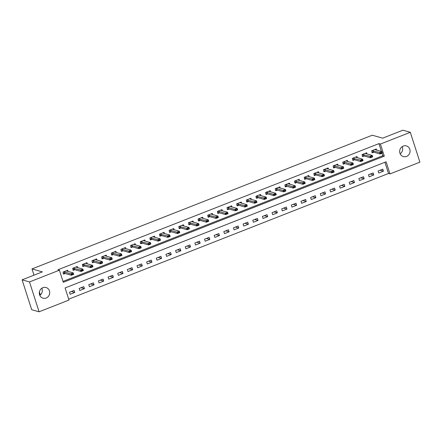 <?xml version="1.0" encoding="UTF-8"?>
<svg xmlns="http://www.w3.org/2000/svg" width="442" height="442" viewBox="0 0 442 442"><rect width="100%" height="100%" fill="white"/><g stroke="black" fill="none" stroke-linecap="round" stroke-linejoin="round"><path stroke-width="0.66" d="M41.835 288.228A5.542 5.182 -74.1 0 1 39.802 295.372M42.857 287.692A5.542 5.182 -74.1 0 1 46.034 287.521A5.542 5.182 -74.1 0 1 49.725 292.582A5.542 5.182 -74.1 0 1 46.178 298.018A5.542 5.182 -74.1 0 1 43.001 298.184A5.542 5.182 -74.1 0 1 39.31 293.129A5.542 5.182 -74.1 0 1 42.857 287.692M402.198 146.628A5.542 5.182 -74.1 0 1 400.165 153.772M403.226 146.087A5.542 5.182 -74.1 0 1 406.397 145.915A5.542 5.182 -74.1 0 1 410.093 150.976A5.542 5.182 -74.1 0 1 406.541 156.413A5.542 5.182 -74.1 0 1 403.369 156.584A5.542 5.182 -74.1 0 1 399.673 151.523A5.542 5.182 -74.1 0 1 403.226 146.087M419.9 162.159L389.999 173.91L386.115 161.805L65.101 287.946L68.991 300.052L39.089 311.803L29.498 281.941L59.405 270.195L63.289 282.3L384.297 156.159L380.413 144.053L410.314 132.302L419.9 162.159M68.703 299.162L388.518 173.491L389.999 173.91M29.498 281.941L22.1 279.841L31.686 309.698L39.089 311.803M388.518 173.491L384.916 162.275M382.783 169.153L378.153 170.977L378.8 172.993L383.429 171.17L382.783 169.153M373.136 172.944L368.506 174.767L369.153 176.783L373.783 174.966L373.136 172.944M363.49 176.734L358.86 178.557L359.506 180.574L364.136 178.756L363.49 176.734M353.843 180.524L349.213 182.347L349.86 184.364L354.49 182.546L353.843 180.524M344.196 184.314L339.567 186.137L340.218 188.154L344.848 186.336L344.196 184.314M334.555 188.104L329.925 189.927L330.572 191.944L335.202 190.126L334.555 188.104M324.909 191.894L320.279 193.718L320.925 195.734L325.555 193.916L324.909 191.894M315.262 195.69L310.632 197.508L311.279 199.524L315.908 197.707L315.262 195.69M305.615 199.48L300.985 201.298L301.632 203.314L306.262 201.497L305.615 199.48M295.969 203.27L291.339 205.088L291.985 207.105L296.615 205.287L295.969 203.27M286.322 207.06L281.692 208.878L282.344 210.895L286.974 209.077L286.322 207.06M276.681 210.851L272.051 212.668L272.697 214.685L277.327 212.867L276.681 210.851M267.034 214.641L262.404 216.458L263.051 218.475L267.681 216.657L267.034 214.641M257.388 218.431L252.758 220.249L253.404 222.265L258.034 220.447L257.388 218.431M247.741 222.221L243.111 224.039L243.757 226.055L248.387 224.238L247.741 222.221M238.094 226.011L233.464 227.829L234.111 229.846L238.741 228.028L238.094 226.011M228.448 229.801L223.818 231.619L224.47 233.636L229.1 231.818L228.448 229.801M218.807 233.591L214.177 235.409L214.823 237.426L219.453 235.608L218.807 233.591M209.16 237.382L204.53 239.199L205.176 241.216L209.806 239.398L209.16 237.382M199.513 241.172L194.883 242.989L195.53 245.006L200.16 243.188L199.513 241.172M189.867 244.962L185.237 246.78L185.883 248.796L190.513 246.979L189.867 244.962M180.22 248.752L175.59 250.57L176.236 252.586L180.866 250.769L180.22 248.752M170.573 252.542L165.943 254.36L166.595 256.377L171.225 254.559L170.573 252.542M160.932 256.332L156.302 258.15L156.949 260.167L161.579 258.349L160.932 256.332M151.286 260.123L146.656 261.94L147.302 263.957L151.932 262.139L151.286 260.123M141.639 263.913L137.009 265.73L137.655 267.747L142.285 265.929L141.639 263.913M131.992 267.703L127.362 269.521L128.009 271.537L132.639 269.719L131.992 267.703M122.346 271.493L117.716 273.311L118.362 275.327L122.992 273.51L122.346 271.493M112.699 275.283L108.069 277.101L108.721 279.117L113.351 277.3L112.699 275.283M103.058 279.073L98.428 280.891L99.074 282.908L103.704 281.09L103.058 279.073M93.411 282.863L88.781 284.681L89.428 286.698L94.058 284.88L93.411 282.863M83.765 286.654L79.135 288.471L79.781 290.488L84.411 288.67L83.765 286.654M74.118 290.444L69.488 292.261L70.134 294.284L74.764 292.46L74.118 290.444M381.452 151.484L378.932 143.633L57.924 269.775L59.405 270.195M63.002 281.41L382.816 155.739L382.004 153.208M376.672 150.125L376.302 148.982L371.672 150.799L372.324 152.816L373.86 152.214M367.026 153.915L366.661 152.772L362.031 154.59L362.678 156.606L364.214 156.004M357.379 157.706L357.014 156.562L352.384 158.38L353.031 160.396L354.567 159.794M347.732 161.496L347.368 160.352L342.738 162.17L343.384 164.186L344.92 163.584M338.091 165.286L337.721 164.142L333.091 165.96L333.738 167.977L335.274 167.374M328.445 169.076L328.074 167.932L323.445 169.75L324.091 171.767L325.632 171.165M318.798 172.866L318.428 171.723L313.798 173.54L314.45 175.562L315.986 174.955M309.151 176.656L308.787 175.513L304.157 177.33L304.803 179.353L306.339 178.745M299.505 180.447L299.14 179.303L294.51 181.121L295.157 183.143L296.692 182.535M289.858 184.237L289.493 183.093L284.863 184.911L285.51 186.933L287.046 186.325M280.217 188.027L279.847 186.883L275.217 188.701L275.863 190.723L277.399 190.115M270.57 191.817L270.2 190.673L265.57 192.491L266.217 194.513L267.758 193.905M260.924 195.607L260.553 194.463L255.924 196.287L256.575 198.303L258.111 197.696M251.277 199.397L250.912 198.254L246.282 200.077L246.929 202.093L248.465 201.486M241.63 203.193L241.266 202.044L236.636 203.867L237.282 205.884L238.818 205.276M231.984 206.983L231.619 205.834L226.989 207.657L227.636 209.674L229.171 209.066M222.343 210.773L221.972 209.624L217.342 211.447L217.989 213.464L219.525 212.856M212.696 214.563L212.326 213.414L207.696 215.237L208.342 217.254L209.884 216.646M203.049 218.354L202.679 217.204L198.049 219.028L198.701 221.044L200.237 220.442M193.403 222.144L193.038 220.994L188.408 222.818L189.054 224.834L190.59 224.232M183.756 225.934L183.391 224.785L178.761 226.608L179.408 228.625L180.944 228.022M174.109 229.724L173.745 228.575L169.115 230.398L169.761 232.415L171.297 231.812M164.468 233.514L164.098 232.365L159.468 234.188L160.114 236.205L161.65 235.603M154.822 237.304L154.451 236.155L149.821 237.978L150.468 239.995L152.009 239.393M145.175 241.094L144.805 239.945L140.175 241.768L140.827 243.785L142.363 243.183M135.528 244.885L135.164 243.741L130.534 245.559L131.18 247.575L132.716 246.973M125.882 248.675L125.517 247.531L120.887 249.349L121.533 251.365L123.069 250.763M116.235 252.465L115.87 251.321L111.24 253.139L111.887 255.156L113.423 254.553M106.594 256.255L106.224 255.111L101.594 256.929L102.24 258.946L103.776 258.343M96.947 260.045L96.577 258.901L91.947 260.719L92.593 262.736L94.135 262.134M87.301 263.835L86.93 262.692L82.3 264.509L82.952 266.526L84.488 265.924M77.654 267.625L77.289 266.482L72.659 268.3L73.306 270.316L74.842 269.714M68.007 271.416L67.643 270.272L63.013 272.09L63.659 274.106L65.195 273.504M22.1 279.841L42.355 271.88L31.995 268.935L33.995 275.167M39.404 292.007L40.349 294.952M31.995 268.935L372.297 135.213L382.656 138.158L402.911 130.197L410.314 132.302M378.932 143.633L380.413 144.053M382.816 155.739L384.297 156.159M380.076 170.22L383.429 171.17M71.411 291.51L74.764 292.46M81.057 287.72L84.411 288.67M90.704 283.93L94.058 284.88M100.351 280.14L103.704 281.09M109.992 276.349L113.351 277.3M119.638 272.559L122.992 273.51M129.285 268.764L132.639 269.719M138.932 264.973L142.285 265.929M148.578 261.183L151.932 262.139M158.225 257.393L161.579 258.349M167.866 253.603L171.225 254.559M177.513 249.813L180.866 250.769M187.159 246.023L190.513 246.979M196.806 242.233L200.16 243.188M206.453 238.442L209.806 239.398M216.099 234.652L219.453 235.608M225.74 230.862L229.1 231.818M235.387 227.072L238.741 228.028M245.034 223.282L248.387 224.238M254.68 219.492L258.034 220.447M264.327 215.702L267.681 216.657M273.974 211.911L277.327 212.867M283.615 208.121L286.974 209.077M293.261 204.331L296.615 205.287M302.908 200.541L306.262 201.497M312.555 196.751L315.908 197.707M322.201 192.961L325.555 193.916M331.848 189.17L335.202 190.126M341.489 185.38L344.848 186.336M351.136 181.59L354.49 182.546M360.782 177.8L364.136 178.756M370.429 174.01L373.783 174.966M375.247 149.396L375.363 149.755M372.164 152.319L372.645 152.131M375.241 149.402L375.385 149.761L381.899 151.612L382.363 153.065L380.048 153.976L373.534 152.125L371.877 152.429M380.816 153.252L381.899 152.556L380.739 153.009L380.048 153.976L379.584 152.523L371.982 150.683M380.739 153.009L379.584 152.523L381.899 151.612L381.899 152.556M382.363 153.065L381.976 152.794M365.606 153.186L365.716 153.545L372.252 155.402L372.716 156.855L370.402 157.766L363.893 155.915L362.236 156.219M362.517 156.109L363.004 155.921M371.175 157.043L372.252 156.346L371.098 156.799L370.402 157.766L369.937 156.313L362.335 154.473M365.595 153.192L365.738 153.551M371.098 156.799L369.937 156.313L372.252 155.402L372.252 156.346M372.716 156.855L372.33 156.584M355.959 156.976L356.075 157.335M352.871 159.899L353.357 159.711M355.948 156.982L356.092 157.341L362.606 159.192L363.075 160.645L360.76 161.557L354.246 159.706L352.589 160.01M361.528 160.833L362.606 160.137L361.451 160.59L360.76 161.557L360.291 160.103L352.688 158.264M361.451 160.59L360.291 160.103L362.606 159.192L362.606 160.137M363.075 160.645L362.683 160.374M352.959 163.927L351.804 164.38L353.036 164.164L352.959 162.982L353.429 164.435L351.114 165.347L350.644 163.894L352.959 162.982L346.451 161.131L346.307 160.772L346.429 161.126M343.224 163.689L343.71 163.501M351.882 164.623L351.114 165.347L344.6 163.496L342.942 163.8M351.804 164.38L344.136 162.043L343.042 162.054M353.429 164.435L353.036 164.164M343.318 167.717L342.158 168.17L343.395 167.96L343.312 166.772L343.782 168.225L341.467 169.137L340.997 167.684L343.312 166.772L336.804 164.921L336.66 164.562L336.782 164.916M333.577 167.479L334.064 167.291M342.235 168.413L341.467 169.137L334.953 167.286L333.296 167.59M342.158 168.17L334.489 165.833L333.395 165.844M343.782 168.225L343.395 167.96M333.671 171.507L332.511 171.96L333.749 171.75L333.671 170.562L334.135 172.015L331.82 172.927L331.356 171.474L333.671 170.562L327.157 168.711L327.014 168.352L327.135 168.706M323.931 171.269L324.417 171.082M332.588 172.203L331.82 172.927L325.306 171.076L323.649 171.38M332.511 171.96L324.842 169.623L323.748 169.634M334.135 172.015L333.749 171.75M317.373 172.137L317.489 172.496M314.29 175.06L314.77 174.872M317.367 172.142L317.511 172.502L324.025 174.352L324.489 175.805L322.174 176.717L315.66 174.866L314.002 175.17M322.942 175.993L324.025 175.297L322.864 175.75L322.174 176.717L321.71 175.264L314.107 173.424M322.864 175.75L321.71 175.264L324.025 174.352L324.025 175.297M324.489 175.805L324.102 175.54M307.731 175.927L307.842 176.286M304.643 178.85L305.129 178.662M307.72 175.933L307.864 176.292L314.378 178.143L314.842 179.596L312.527 180.507L306.019 178.656L304.361 178.96M313.301 179.783L314.378 179.087L313.223 179.54L312.527 180.507L312.063 179.054L304.461 177.214M313.223 179.54L312.063 179.054L314.378 178.143L314.378 179.087M314.842 179.596L314.455 179.33M298.217 180.082L298.074 179.723L298.201 180.076L304.731 181.933L305.201 183.386L302.886 184.297L296.372 182.447L294.715 182.75M294.996 182.64L295.483 182.452M303.654 183.574L304.731 182.877L303.577 183.331L302.886 184.297L302.416 182.844L294.814 181.005M303.577 183.331L302.416 182.844L304.731 181.933L304.731 182.877M305.201 183.386L304.809 183.121M295.085 186.668L293.93 187.121L295.162 186.911L295.085 185.723L295.554 187.176L293.239 188.088L292.77 186.635L295.085 185.723L288.576 183.872L288.433 183.513L288.554 183.866M285.35 186.43L285.836 186.242M294.007 187.364L293.239 188.088L286.725 186.237L285.068 186.541M293.93 187.121L286.261 184.784L285.167 184.795M295.554 187.176L295.162 186.911M285.444 190.458L284.283 190.911L285.521 190.701L285.438 189.513L285.908 190.966L283.593 191.878L283.123 190.425L285.438 189.513L278.93 187.662L278.786 187.303L278.908 187.657M275.703 190.22L276.189 190.032M284.361 191.154L283.593 191.878L277.079 190.027L275.421 190.336M284.283 190.911L276.615 188.574L275.521 188.585M285.908 190.966L285.521 190.701M275.797 194.248L274.637 194.701L275.874 194.491L275.797 193.303L276.261 194.756L273.946 195.668L273.482 194.215L275.797 193.303L269.283 191.452L269.139 191.093L269.261 191.447M266.056 194.01L266.543 193.823M274.714 194.944L273.946 195.668L267.432 193.817L265.775 194.126M274.637 194.701L266.968 192.364L265.874 192.375M276.261 194.756L275.874 194.491M259.498 194.878L259.614 195.237M256.415 197.801L256.896 197.613M259.493 194.883L259.636 195.242L266.15 197.093L266.614 198.546L264.299 199.458L257.785 197.607L256.128 197.917M265.067 198.734L266.15 198.038L264.99 198.491L264.299 199.458L263.835 198.005L256.233 196.165M264.99 198.491L263.835 198.005L266.15 197.093L266.15 198.038M266.614 198.546L266.228 198.281M249.857 198.668L249.968 199.027L256.504 200.883L256.968 202.337L254.653 203.248L248.144 201.397L246.487 201.707M246.769 201.591L247.255 201.403M255.426 202.524L256.504 201.828L255.349 202.281L254.653 203.248L254.189 201.795L246.586 199.955M249.846 198.673L249.99 199.033M255.349 202.281L254.189 201.795L256.504 200.883L256.504 201.828M256.968 202.337L256.581 202.071M240.343 202.823L240.199 202.464L240.326 202.817L246.857 204.674L247.327 206.127L245.012 207.038L238.498 205.187L236.84 205.497M237.122 205.381L237.608 205.193M245.78 206.315L246.857 205.618L245.702 206.071L245.012 207.038L244.542 205.585L236.94 203.745M245.702 206.071L244.542 205.585L246.857 204.674L246.857 205.618M247.327 206.127L246.934 205.862M237.21 209.409L236.056 209.862L237.288 209.652L237.21 208.464L237.68 209.917L235.365 210.828L234.895 209.375L237.21 208.464L230.702 206.613L230.558 206.254L230.68 206.607M227.475 209.177L227.962 208.983M236.133 210.105L235.365 210.828L228.851 208.978L227.194 209.287M236.056 209.862L228.387 207.525L227.293 207.536M237.68 209.917L237.288 209.652M227.569 213.199L226.409 213.652L227.647 213.442L227.564 212.254L228.033 213.707L225.718 214.619L225.249 213.166L227.564 212.254L221.055 210.403L220.912 210.044L221.033 210.398M217.829 212.967L218.315 212.773M226.486 213.895L225.718 214.619L219.204 212.768L217.547 213.077M226.409 213.652L218.74 211.315L217.646 211.326M228.033 213.707L227.647 213.442M211.27 213.829L211.387 214.188M208.182 216.757L208.668 216.563M211.265 213.834L211.409 214.193L217.923 216.044L218.387 217.497L216.072 218.409L209.558 216.558L207.9 216.867M216.84 217.685L217.923 216.989L216.762 217.442L216.072 218.409L215.608 216.956L208 215.116M216.762 217.442L215.608 216.956L217.923 216.044L217.923 216.989M218.387 217.497L218 217.232M201.624 217.619L201.74 217.978M198.541 220.547L199.022 220.354M201.618 217.624L201.762 217.983L208.276 219.834L208.74 221.287L206.425 222.199L199.911 220.348L198.254 220.657M207.193 221.475L208.276 220.779L207.116 221.232L206.425 222.199L205.961 220.746L198.359 218.906M207.116 221.232L205.961 220.746L208.276 219.834L208.276 220.779M208.74 221.287L208.353 221.022M191.983 221.409L192.093 221.768L198.629 223.63L199.093 225.077L196.778 225.989L190.27 224.138L188.612 224.448M188.894 224.337L189.38 224.144M197.552 225.265L198.629 224.569L197.475 225.022L196.778 225.989L196.314 224.536L188.712 222.696M191.972 221.414L192.115 221.773M197.475 225.022L196.314 224.536L198.629 223.63L198.629 224.569M199.093 225.077L198.707 224.812M182.469 225.564L182.325 225.205L182.452 225.558L188.983 227.42L189.452 228.868L187.137 229.779L180.623 227.928L178.966 228.238M179.248 228.127L179.734 227.934M187.905 229.055L188.983 228.359L187.828 228.812L187.137 229.779L186.668 228.326L179.065 226.486M187.828 228.812L186.668 228.326L188.983 227.42L188.983 228.359M189.452 228.868L189.06 228.602M179.336 232.149L178.181 232.602L179.413 232.393L179.336 231.21L179.806 232.658L177.491 233.569L177.021 232.116L179.336 231.21L172.828 229.354L172.684 228.995L172.805 229.348M169.601 231.917L170.087 231.724M178.259 232.846L177.491 233.569L170.977 231.718L169.319 232.028M178.181 232.602L170.513 230.265L169.419 230.276M179.806 232.658L179.413 232.393M163.043 232.779L163.159 233.138M159.954 235.708L160.44 235.514M163.037 232.785L163.181 233.149L169.689 235L170.159 236.448L167.844 237.36L161.33 235.509L159.672 235.818M168.612 236.636L169.695 235.94L168.535 236.393L167.844 237.36L167.374 235.906L159.772 234.067M168.535 236.393L167.374 235.906L169.689 235L169.695 235.94M170.159 236.448L169.772 236.183M150.308 239.498L150.794 239.304M153.479 236.901L160.048 238.79L160.512 240.244L158.197 241.15L151.683 239.299L150.026 239.608M158.965 240.426L160.048 239.73L158.888 240.183L158.197 241.15L157.733 239.697L150.125 237.857M158.888 240.183L157.733 239.697L160.048 238.79L160.048 239.73M160.512 240.244L160.126 239.973M143.755 240.365L143.865 240.719M140.666 243.288L141.147 243.094M143.744 240.365L143.888 240.73L150.402 242.581L150.866 244.034L148.551 244.94L142.042 243.089L140.379 243.398M149.319 244.216L150.402 243.52L149.241 243.973L148.551 244.94L148.087 243.487L140.484 241.647M149.241 243.973L148.087 243.487L150.402 242.581L150.402 243.52M150.866 244.034L150.479 243.763M134.108 244.155L134.219 244.509L140.755 246.371L141.219 247.824L138.904 248.73L132.396 246.879L130.738 247.188M131.02 247.078L131.506 246.885M139.678 248.006L140.755 247.31L139.6 247.763L138.904 248.73L138.44 247.277L130.838 245.437M134.097 244.155L134.241 244.52M139.6 247.763L138.44 247.277L140.755 246.371L140.755 247.31M141.219 247.824L140.832 247.553M131.108 251.1L129.954 251.559L131.186 251.343L131.108 250.161L131.578 251.614L129.263 252.52L128.793 251.067L131.108 250.161L124.594 248.31L124.451 247.945L124.578 248.299M121.373 250.868L121.859 250.675M130.031 251.796L129.263 252.52L122.749 250.669L121.091 250.979M129.954 251.559L122.279 249.216L121.191 249.227M131.578 251.614L131.186 251.343M121.462 254.89L120.307 255.349L121.539 255.133L121.462 253.951L121.931 255.404L119.616 256.31L119.147 254.857L121.462 253.951L114.953 252.1L114.809 251.736L114.931 252.089M111.727 254.658L112.213 254.465M120.384 255.587L119.616 256.31L113.102 254.459L111.445 254.769M120.307 255.349L112.638 253.006L111.544 253.017M121.931 255.404L121.539 255.133M102.08 258.448L102.566 258.255M105.251 255.852L111.815 257.741L112.285 259.194L109.97 260.1L103.456 258.25L101.798 258.559M110.738 259.377L111.82 258.68L110.66 259.139L109.97 260.1L109.5 258.647L101.898 256.808M110.66 259.139L109.5 258.647L111.815 257.741L111.82 258.68M112.285 259.194L111.898 258.924M102.174 262.471L101.014 262.929L102.251 262.714L102.174 261.531L102.638 262.984L100.323 263.891L99.859 262.438L102.174 261.531L95.66 259.681L95.516 259.316L95.638 259.669M92.433 262.239L92.919 262.045M101.091 263.167L100.323 263.891L93.809 262.04L92.151 262.349M101.014 262.929L93.345 260.587L92.251 260.598M102.638 262.984L102.251 262.714M85.881 263.106L85.991 263.46M82.792 266.029L83.278 265.835M85.87 263.106L86.013 263.471L92.527 265.322L92.991 266.775L90.676 267.681L84.168 265.83L82.505 266.139M91.444 266.957L92.527 266.261L91.367 266.719L90.676 267.681L90.212 266.228L82.61 264.388M91.367 266.719L90.212 266.228L92.527 265.322L92.527 266.261M92.991 266.775L92.605 266.504M76.234 266.896L76.344 267.25M73.145 269.819L73.632 269.626M76.223 266.896L76.367 267.261L82.881 269.112L83.345 270.565L81.03 271.471L74.521 269.62L72.864 269.929M81.803 270.747L82.881 270.051L81.726 270.51L81.03 271.471L80.566 270.018L72.963 268.178M81.726 270.51L80.566 270.018L82.881 269.112L82.881 270.051M83.345 270.565L82.958 270.294M73.234 273.841L72.079 274.3L73.311 274.084L73.234 272.902L73.704 274.355L71.389 275.261L70.919 273.808L73.234 272.902L66.72 271.051L66.576 270.686L66.703 271.04M63.499 273.609L63.985 273.416M72.156 274.537L71.389 275.261L64.875 273.41L63.217 273.72M72.079 274.3L64.405 271.957L63.316 271.968M73.704 274.355L73.311 274.084M372.943 150.661L373.413 152.114M373.07 150.672L373.534 152.125M363.296 154.451L363.766 155.904M363.423 154.462L363.893 155.915M353.655 158.242L354.119 159.695M353.777 158.253L354.246 159.706M344.009 162.032L344.473 163.485M344.136 162.043L344.6 163.496M334.362 165.822L334.826 167.275M334.489 165.833L334.953 167.286M324.715 169.612L325.185 171.065M324.842 169.623L325.306 171.076M315.069 173.402L315.538 174.855M315.196 173.413L315.66 174.866M305.422 177.192L305.892 178.645M305.549 177.203L306.019 178.656M295.781 180.982L296.245 182.435M295.902 180.993L296.372 182.447M286.134 184.773L286.598 186.226M286.261 184.784L286.725 186.237M276.488 188.563L276.952 190.016M276.615 188.574L277.079 190.027M266.841 192.353L267.311 193.806M266.968 192.364L267.432 193.817M257.194 196.143L257.664 197.596M257.321 196.154L257.785 197.607M247.548 199.933L248.017 201.386M247.675 199.944L248.144 201.397M237.907 203.723L238.371 205.176M238.028 203.734L238.498 205.187M228.26 207.513L228.724 208.967M228.387 207.525L228.851 208.978M218.613 211.304L219.077 212.757M218.74 211.315L219.204 212.768M208.967 215.094L209.436 216.547M209.094 215.105L209.558 216.558M199.32 218.884L199.79 220.337M199.447 218.895L199.911 220.348M189.673 222.674L190.143 224.127M189.8 222.685L190.27 224.138M180.032 226.464L180.496 227.917M180.154 226.475L180.623 227.928M170.385 230.254L170.85 231.707M170.513 230.265L170.977 231.718M160.739 234.045L161.203 235.498M160.866 234.056L161.33 235.509M151.092 237.835L151.562 239.288M151.219 237.846L151.683 239.299M141.446 241.625L141.915 243.078M141.573 241.636L142.042 243.089M131.799 245.415L132.268 246.868M131.926 245.426L132.396 246.879M122.158 249.205L122.622 250.658M122.279 249.216L122.749 250.669M112.511 252.995L112.975 254.448M112.638 253.006L113.102 254.459M102.864 256.785L103.329 258.238M102.992 256.796L103.456 258.25M93.218 260.576L93.687 262.029M93.345 260.587L93.809 262.04M83.571 264.366L84.041 265.819M83.698 264.377L84.168 265.83M73.925 268.156L74.394 269.609M74.052 268.167L74.521 269.62M64.283 271.946L64.747 273.399M64.405 271.957L64.875 273.41"/></g></svg>
